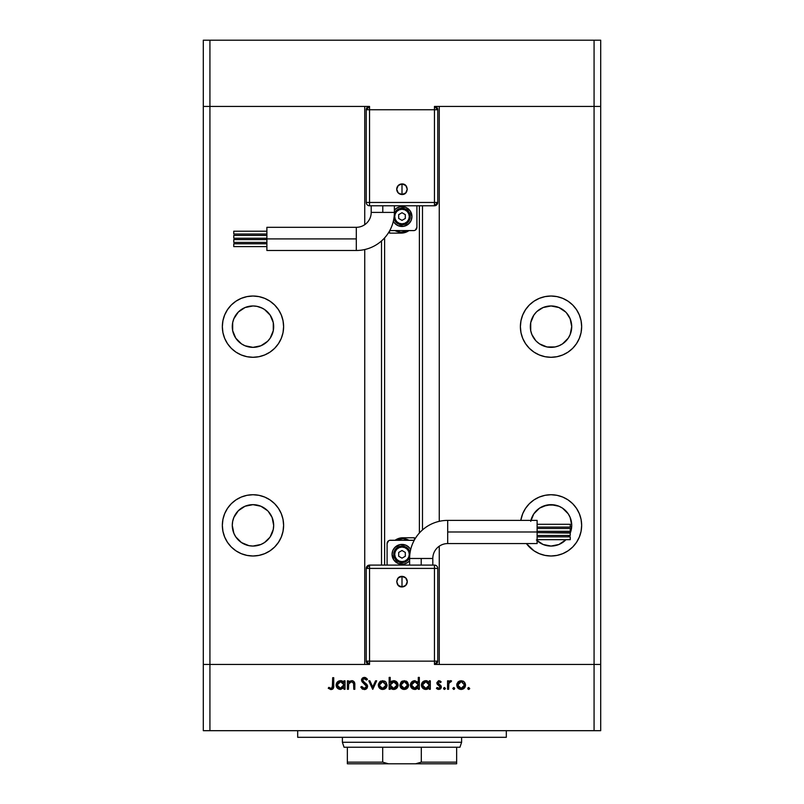 <?xml version="1.0" encoding="UTF-8"?>
<svg xmlns="http://www.w3.org/2000/svg" width="804" height="804" viewBox="0 0 804 804"><rect width="100%" height="100%" fill="white"/><g stroke="black" fill="none" stroke-linecap="round" stroke-linejoin="round"><path stroke-width="1.21" d="M203.301 106.429L369.549 106.429L366.232 109.746L366.232 202.467L366.232 109.746A3.316 3.316 0 0 1 369.549 106.429L369.549 109.746L366.232 109.746L369.549 109.746L369.549 106.429L209.924 106.429L209.924 40.2L600.699 40.2L600.699 106.429L600.699 40.2L594.076 40.2L594.076 106.429L600.699 106.429L600.699 664.446L600.699 106.429L594.076 106.429L600.699 106.429L594.076 106.429L594.076 40.2L209.924 40.2L209.924 106.429L364.745 106.429L364.745 224.688L364.745 106.429L209.924 106.429L209.924 664.446L209.924 106.429L203.301 106.429L203.301 40.2L209.924 40.2L203.301 40.2L203.301 106.429L209.924 106.429L203.301 106.429L203.301 664.446L364.745 664.446L203.301 664.446L203.301 106.429M434.451 106.429L594.076 106.429L594.076 664.446L600.699 664.446L600.699 730.685L594.076 730.685L594.076 664.446L439.255 664.446L600.699 664.446L434.451 664.446L437.768 661.139L437.768 568.408L437.768 661.139A3.316 3.316 0 0 1 434.451 664.446L434.451 661.139L437.768 661.139L434.451 661.139L434.451 664.446L594.076 664.446L594.076 730.685L209.924 730.685L600.699 730.685L600.699 664.446L594.076 664.446L594.076 106.429L434.451 106.429A3.316 3.316 0 0 1 437.768 109.746L434.451 106.429L434.451 109.746L434.451 106.429M260.898 307.54L264.476 309.45L270.184 315.158L273.28 322.625L273.28 330.695L270.184 338.162L267.611 341.298L260.898 345.78L252.979 347.358A20.693 20.693 0 0 1 232.276 326.655A20.693 20.693 0 0 1 252.979 305.962L257.009 306.364L262.375 308.223M543.102 345.78L539.524 343.871L546.991 346.956L555.061 346.956L551.021 347.358A20.693 20.693 0 0 1 530.328 326.655A20.693 20.693 0 0 1 551.021 305.962L543.102 307.54L537.002 311.429M536.389 539.997L543.102 544.479L551.021 546.057A20.693 20.693 0 0 0 565.976 539.675L558.951 544.479L551.021 546.057A20.693 20.693 0 0 1 537.112 540.69M530.931 520.389A20.693 20.693 0 0 1 551.021 504.661L558.951 506.239L562.529 508.148L568.237 513.856L570.147 517.434L571.724 525.364L570.147 533.283M245.049 544.479L241.471 542.569L248.938 545.665L252.979 546.057A20.693 20.693 0 0 1 232.276 525.364A20.693 20.693 0 0 1 252.979 504.661L258.978 505.555M252.979 555.996A30.632 30.632 0 0 1 222.346 525.364A30.632 30.632 0 0 1 252.979 494.731L246.999 495.314L241.25 497.063L235.954 499.887L231.311 503.696L227.502 508.339L224.678 513.635L222.929 519.384L222.346 525.364L222.929 531.333L224.678 537.082L227.502 542.378L231.311 547.021L235.954 550.83L241.25 553.665L246.999 555.403L252.979 555.996L258.948 555.403L264.697 553.665L269.993 550.83L274.636 547.021L278.445 542.378L281.279 537.082L283.018 531.333L283.611 525.364L283.018 519.384L281.279 513.635L278.445 508.339L274.636 503.696L269.993 499.887L264.697 497.063L258.948 495.314L252.979 494.731A30.632 30.632 0 0 1 283.611 525.364A30.632 30.632 0 0 1 252.979 555.996M252.979 357.288A30.632 30.632 0 0 1 222.346 326.655A30.632 30.632 0 0 1 252.979 296.023L246.999 296.616L241.25 298.354L235.954 301.188L231.311 304.997L227.502 309.64L224.678 314.937L222.929 320.685L222.346 326.655L222.929 332.635L224.678 338.383L227.502 343.68L231.311 348.323L235.954 352.132L241.25 354.956L246.999 356.705L252.979 357.288L258.948 356.705L264.697 354.956L269.993 352.132L274.636 348.323L278.445 343.68L281.279 338.383L283.018 332.635L283.611 326.655L283.018 320.685L281.279 314.937L278.445 309.64L274.636 304.997L269.993 301.188L264.697 298.354L258.948 296.616L252.979 296.023A30.632 30.632 0 0 1 283.611 326.655A30.632 30.632 0 0 1 252.979 357.288M551.021 357.288A30.632 30.632 0 0 1 520.389 326.655A30.632 30.632 0 0 1 551.021 296.023L545.052 296.616L539.303 298.354L534.007 301.188L529.364 304.997L525.555 309.64L522.721 314.937L520.982 320.685L520.389 326.655L520.982 332.635L522.721 338.383L525.555 343.68L529.364 348.323L534.007 352.132L539.303 354.956L545.052 356.705L551.021 357.288L557.001 356.705L562.75 354.956L568.046 352.132L572.689 348.323L576.498 343.68L579.322 338.383L581.071 332.635L581.654 326.655L581.071 320.685L579.322 314.937L576.498 309.64L572.689 304.997L568.046 301.188L562.75 298.354L557.001 296.616L551.021 296.023A30.632 30.632 0 0 1 581.654 326.655A30.632 30.632 0 0 1 551.021 357.288M551.021 555.996A30.632 30.632 0 0 1 526.399 543.574L534.007 550.83L539.303 553.665L545.052 555.403L551.021 555.996L557.001 555.403L562.75 553.665L568.046 550.83L572.689 547.021L576.498 542.378L579.322 537.082L581.071 531.333L581.654 525.364L581.071 519.384L579.322 513.635L576.498 508.339L572.689 503.696L568.046 499.887L562.75 497.063L557.001 495.314L551.021 494.731L545.052 495.314L539.303 497.063L534.007 499.887L529.364 503.696L525.555 508.339L522.721 513.635L520.801 520.389A30.632 30.632 0 0 1 551.021 494.731A30.632 30.632 0 0 1 581.654 525.364A30.632 30.632 0 0 1 551.021 555.996M384.613 237.873L384.613 565.101L384.613 237.873M245.049 345.78L241.471 343.871L235.763 338.162L232.678 330.695L232.678 322.625L233.853 318.736L238.336 312.022L245.049 307.54L252.979 305.962A20.693 20.693 0 0 1 273.672 326.655A20.693 20.693 0 0 1 252.979 347.358L245.049 345.78L241.471 343.871M270.184 315.158L270.707 315.982M530.328 326.655L530.72 322.625L530.72 330.695L531.906 334.585L535.685 340.554M541.625 308.223L543.102 307.54M571.322 322.625L571.724 326.655L570.147 318.736L566.519 312.937M562.529 343.871L558.951 345.78L562.529 343.871L568.237 338.162L570.147 334.585L571.724 326.655M364.745 249.541L364.745 664.446L364.745 249.541M530.72 521.324L533.816 513.856L539.524 508.148L546.991 505.063L555.061 505.063M248.938 505.063L252.979 504.661L245.049 506.239L238.336 510.721L233.853 517.434L232.678 521.324L232.276 525.364L233.853 533.283L235.763 536.861L241.471 542.569M273.28 521.324L273.672 525.364L272.094 517.434L268.234 511.374M267.611 510.721L260.898 506.239L252.979 504.661A20.693 20.693 0 0 1 273.672 525.364A20.693 20.693 0 0 1 252.979 546.057L260.898 544.479L264.476 542.569L269.802 537.414M439.255 106.429L594.076 106.429L439.255 106.429L439.255 521.344L439.255 106.429M439.255 664.446L439.255 546.197L439.255 664.446M422.482 529.947L422.482 205.784L422.482 529.947M381.518 240.939L381.518 565.101L381.518 240.939M568.046 550.83L572.689 547.021M574.709 544.79L576.488 542.388M571.322 521.324L571.724 525.364M569.081 535.474L568.237 536.861A20.693 20.693 0 0 0 569.081 535.474M562.529 542.569L558.951 544.479M543.102 506.239L551.021 504.661A20.693 20.693 0 0 1 570.237 533.072L570.237 535.474L570.237 532.66L537.112 532.66L570.237 533.072M579.322 314.937L579.614 315.65M568.046 352.132L562.75 354.956M536.389 312.022L533.816 315.158L530.72 322.625M536.389 341.298L539.524 343.871M555.061 346.956L558.951 345.78M565.664 312.022L558.951 307.54L551.021 305.962A20.693 20.693 0 0 1 571.724 326.655A20.693 20.693 0 0 1 551.021 347.358M224.678 314.937L224.386 315.65M235.954 352.132L241.25 354.956M273.28 322.625L273.672 326.655M264.476 343.871L260.898 345.78M232.276 326.655L232.678 322.625M235.954 550.83L231.311 547.021M229.291 544.79L227.512 542.388M270.184 536.861L273.28 529.394L273.672 525.364M461.607 742.273L461.607 737.308L461.607 742.273L342.393 742.273L461.607 742.273L459.958 747.238L461.607 742.273M342.393 737.308L342.393 742.273L344.042 747.238L459.958 747.238L421.306 747.238L421.306 762.142L456.642 762.142L456.642 747.238L456.642 762.142L421.306 762.142L415.557 763.8L456.642 763.8L456.642 762.142L456.642 763.8L388.443 763.8L415.557 763.8L421.306 762.142L421.306 747.238L347.358 747.238L347.358 762.142L382.694 762.142L382.694 747.238L382.694 762.142L347.358 762.142L347.358 763.8L388.443 763.8L382.694 762.142L388.443 763.8L347.358 763.8L347.358 747.238L344.042 747.238L342.393 742.273L342.393 737.308M297.681 730.685L297.681 737.308L506.319 737.308L506.319 730.685L506.319 737.308L297.681 737.308L297.681 730.685M203.301 730.685L203.301 664.446L203.301 730.685L209.924 730.685L203.301 730.685M369.549 664.446L209.924 664.446L209.924 730.685L209.924 664.446L203.301 664.446L369.549 664.446A3.316 3.316 0 0 1 366.232 661.139L369.549 664.446L369.549 661.139L369.549 664.446M348.444 689.289L347.398 689.289L348.444 689.289L347.398 689.289L347.398 680.817L348.444 680.817L348.444 682.345L349.84 681.099L352.524 680.777L353.84 681.511L354.735 683.44L354.825 689.289L353.79 689.289L353.559 683.018L351.479 681.712L348.765 683.49L348.444 689.289L348.604 683.953L351.479 681.712L353.67 683.38L353.79 689.289L354.825 689.289L354.825 684.958C355.046 682.475 353.991 681.048 351.66 680.666L348.444 682.345L348.444 680.817L347.398 680.817L347.398 689.289L347.398 680.817L348.444 680.817M367.609 686.445L366.604 688.686L364.614 689.571L362.172 688.857L360.775 687.048L361.75 686.465L364.302 688.395L366.523 686.847L366.011 685.108L361.689 681.038L361.73 679.038L362.805 677.822L365.317 677.541L367.458 679.36L366.523 680.073L363.941 678.606L362.554 680.053L363.167 681.4L366.704 684.274L367.609 686.445L362.554 680.053L364.252 678.586L366.523 680.073L367.458 679.36L364.373 677.4L361.519 680.104L362.162 681.872L366.574 686.435L364.302 688.395L361.75 686.465L360.775 687.048L364.302 689.581L367.609 686.445M375.548 680.817L376.674 680.817L372.815 689.289L368.795 680.817L369.92 680.817L372.734 686.988L375.548 680.817L376.674 680.817L372.815 689.289L376.674 680.817L375.548 680.817L372.734 686.988L369.92 680.817L368.795 680.817L372.664 689.289L368.795 680.817L369.92 680.817M378.312 685.078L379.468 682.073L382.694 680.666L385.92 682.063L387.076 685.078L385.799 688.184L382.694 689.44L379.588 688.184L378.312 685.078C378.553 687.762 380.021 689.219 382.694 689.44C385.367 689.209 386.835 687.762 387.076 685.078L385.92 682.063L382.694 680.666L379.468 682.073L378.312 685.068M399.859 685.078L401.015 682.073L404.241 680.666L407.467 682.063L408.623 685.078L407.347 688.184L404.241 689.44L401.136 688.184L399.859 685.078C400.101 687.762 401.568 689.219 404.241 689.44C406.914 689.209 408.382 687.762 408.623 685.078L407.467 682.063L404.241 680.666L401.015 682.073L399.859 685.078L400.302 687.018M428.602 681.631L429.276 682.385L429.276 680.817L430.321 680.817L430.321 689.289L429.276 689.289L429.276 687.822L426.803 689.34L424.12 689.118L421.477 685.892L422.16 682.586L425.849 680.666L429.276 682.385L425.849 680.666C423.165 680.908 421.678 682.355 421.407 685.028C421.658 687.721 423.125 689.189 425.818 689.44L429.276 687.822L429.276 689.289L430.321 689.289L430.321 680.817L429.276 680.817L430.321 680.817L430.321 689.289L429.276 689.289M469.626 688.827L468.732 689.44L467.767 688.465L468.732 687.5L469.697 688.465L468.732 689.44L468.049 689.149L468.36 687.571L469.697 688.465L468.732 689.44L469.697 688.465L468.732 687.5L467.767 688.465L468.732 687.5L469.697 688.465L468.37 689.37M457.215 687.028L457.064 683.46L459.385 681.018L462.923 681.008L464.642 682.385L465.466 684.254L464.802 687.51L461.586 689.42L458.049 688.184L456.772 685.078C457.014 687.762 458.481 689.219 461.154 689.44C463.828 689.209 465.295 687.762 465.536 685.078L464.38 682.063L461.154 680.666L458.25 681.752M453.727 689.44L452.763 688.465L453.727 687.5L454.622 688.103L454.401 689.149L453.727 689.44L454.692 688.465L453.727 687.5L452.763 688.465L453.727 687.5L454.692 688.465L453.727 689.44L452.763 688.465L453.727 689.44M448.602 689.289L447.557 689.289L448.602 689.289L447.557 689.289L447.557 680.817L448.602 680.817L448.602 682.063L450.019 680.777L451.567 680.958L448.873 683.219L448.602 689.289L448.783 683.531L451.567 680.958L450.662 680.666L448.602 682.063L448.602 680.817L447.557 680.817L447.557 689.289L447.557 680.817L448.602 680.817M443.547 688.465L444.511 687.5L443.547 688.465L444.511 689.44L443.547 688.465L444.511 687.5L445.476 688.465L444.511 689.44L443.707 689.008L444.321 687.52L445.456 688.656L444.511 689.44L445.476 688.465L444.511 687.5L443.617 688.093M436.863 682.676L438.572 680.707L441.165 681.872L440.461 682.596L438.783 681.732L437.919 682.626L441.215 686.304L441.135 687.943L440.009 689.169L438.15 689.36L436.411 688.284L437.105 687.5L439.336 688.304L440.26 687.169L437.386 684.385L436.853 682.887L437.245 684.194L440.27 687.028L438.783 688.395L437.105 687.5L436.411 688.284L438.833 689.44L441.316 686.988L440.924 685.681L437.899 682.847L438.994 681.712L440.461 682.596L441.165 681.872L438.994 680.666L436.853 682.887L437.155 684.043M417.678 681.762L418.281 682.455L418.281 677.4L419.326 677.4L419.326 689.289L418.281 689.289L418.281 687.822L415.809 689.34L413.125 689.118L410.482 685.892L411.427 682.244L414.854 680.666L418.281 682.455L414.854 680.666C412.171 680.908 410.683 682.355 410.402 685.028C410.663 687.721 412.13 689.189 414.824 689.44L418.281 687.822L418.281 689.289L419.326 689.289L419.326 677.4L418.281 677.4L419.326 677.4L419.326 689.289L418.281 689.289M390.513 688.103L390.201 689.289L389.156 689.289L389.156 677.4L390.201 677.4L390.201 682.355L391.729 681.109L394.513 680.747L396.774 681.953L397.9 683.782L397.739 686.757L395.779 688.897L392.633 689.34L390.201 687.721L393.618 689.44C396.312 689.199 397.799 687.752 398.07 685.068C397.819 682.385 396.342 680.918 393.648 680.666L390.201 682.355L390.201 677.4L389.156 677.4L389.156 689.289L390.201 689.289L389.156 689.289L389.156 677.4L390.201 677.4M343.981 680.817L343.981 682.385L343.981 680.817L345.027 680.817L345.027 689.289L343.981 689.289L343.981 687.822L340.524 689.44L337.399 688.154L336.102 685.028L336.866 682.586L338.866 680.988L342.032 680.898L343.981 682.385L340.554 680.666C337.871 680.908 336.384 682.355 336.102 685.028C336.353 687.721 337.831 689.189 340.524 689.44L343.981 687.822L343.981 689.289L345.027 689.289L345.027 680.817L343.981 680.817L345.027 680.817L345.027 689.289L343.981 689.289M328.233 688.244L328.846 687.36L331.087 688.395L332.313 687.752L332.685 677.692L333.73 677.692L333.348 688.284L330.826 689.581L328.233 688.244L328.846 687.36L331.087 688.395L328.846 687.36L328.233 688.244L331.027 689.581C333.147 689.199 334.042 687.842 333.73 685.521L333.73 677.692L332.685 677.692L332.685 685.41L331.56 688.314M467.838 688.837L468.732 689.44L467.838 688.093M467.767 688.465L468.732 687.5L467.767 688.465M462.933 681.018L463.797 681.531M464.802 687.51L464.26 688.184M460.732 689.42L457.506 687.52M457.928 682.073L456.783 684.666M456.823 684.375L456.933 683.832M462.933 682.224L461.154 681.712L458.581 682.938L457.808 685.078L458.37 686.938L459.868 688.154L463.405 687.571M461.486 681.722L464.501 685.078L464.36 684.103M464.431 684.395L464.109 683.49M463.024 687.862L464.501 685.078L461.154 688.395L457.808 685.078L461.154 681.712L458.782 682.707M449.446 681.088L450.34 680.697M451.356 680.847L450.662 680.666L451.567 680.958L450.994 681.862L450.139 681.752M449.396 682.254L448.712 683.892M448.783 683.531L448.622 684.978M444.511 687.5L445.476 688.465M440.029 680.948L440.532 681.279M441.165 681.872L440.16 682.274M440.461 682.596L438.783 681.732L437.899 682.847L438.311 683.762M437.979 682.415L438.19 683.621L440.773 685.49M438.19 683.621L439.074 684.304M440.763 685.48L439.888 684.787M441.275 687.48L440.954 688.284M440.22 689.038L440.723 688.596M437.577 689.179L436.713 688.616M436.642 688.546L437.446 687.852M437.105 687.5L439.054 688.375M440.24 687.309L439.929 686.154M440.27 687.028L438.301 685.119M439.989 686.224L437.245 684.194L439.989 686.224M440.783 688.536L441.135 687.943M427.738 689.038L426.311 689.41M424.954 689.36L423.356 688.706M422.06 687.36L421.728 686.747M422.693 688.154L421.718 686.716M422.05 682.757L422.432 682.244M426.502 680.707L427.296 680.887M429.276 680.817L429.276 682.385M426.592 681.772L428.291 682.666L425.869 681.712L429.276 685.068L425.859 688.395L427.175 688.144M423.979 687.832L425.859 688.395L422.442 685.038L422.562 685.912M422.803 686.505L422.442 685.038L425.869 681.712L423.979 682.254L422.713 683.752L423.095 686.998M428.291 682.666L429.034 683.762L428.291 682.676M427.748 687.862L429.034 686.375L429.034 683.762M415.809 689.34L415.306 689.41M414.824 689.44L412.382 688.706M412.362 688.706L410.723 686.727M411.055 687.36L410.482 685.892M410.733 683.35L410.482 684.164M411.055 682.757L411.437 682.244M411.728 681.933L412.402 681.39M418.281 677.4L418.281 682.455M417.296 682.676L414.874 681.712L418.271 684.737L414.532 688.375L416.181 688.144M412.462 687.42L414.864 688.395L411.447 685.038L412.462 687.42L411.568 685.912M412.04 683.169L412.985 682.254L411.447 685.038L414.874 681.712L413.568 681.953L415.537 681.762M413.568 681.953L412.975 682.254M417.296 682.666L418.04 683.762L417.296 682.666M416.16 688.154L418.04 686.375L418.04 683.762M416.773 682.244L415.598 681.772M401.688 681.46L402.472 681.008M406.02 681.018L406.884 681.531M408.603 684.666L408.603 685.51M407.889 687.51L407.357 688.174M406.703 688.726L405.94 689.128M405.528 689.269L403.809 689.42M403.397 689.37L402.553 689.139M401.126 688.174L400.593 687.52M406.02 682.224L404.241 681.712L401.668 682.938L400.894 685.078L401.457 686.938L402.955 688.154L406.492 687.571M404.573 681.722L407.588 685.078L406.332 682.455L407.588 685.078L404.241 688.395L400.894 685.078L404.241 681.712L401.869 682.707M406.1 687.862L406.623 687.44M407.326 686.385L407.588 685.078L406.613 687.45M394.513 680.747L395.95 681.3M396.774 681.953L396.01 681.33M398.07 685.068L397.99 685.933M396.764 688.154L395.317 689.118M394.905 689.259L394.221 689.4M393.015 689.4L391.407 688.857M390.201 689.289L390.201 687.721M396.935 685.862L397.035 685.068L393.628 681.712L397.035 685.068L393.608 688.395L392.623 688.264L393.608 688.395L390.201 685.038L393.96 681.722L392.744 681.822L390.764 683.149L390.442 686.345M396.764 683.782L394.925 681.963L392.744 681.822M396.02 687.44L394.905 688.154L396.442 686.938L397.035 685.068M390.262 685.742L391.196 687.44L392.885 688.324M394.272 688.335L394.905 688.154M395.437 687.892L396.432 686.948M380.131 681.47L380.925 681.018M384.453 681.008L385.337 681.531M386.342 687.51L385.799 688.184L386.342 687.51M385.146 688.737L384.382 689.139M381.82 689.36L381.036 689.149M381.006 689.139L379.046 687.52M378.362 684.375L378.473 683.832M386.754 686.757L386.995 685.933M379.367 684.757L380.825 687.862L383.99 688.154M380.101 682.948L379.347 685.078L382.694 681.712L386.041 685.078L385.649 683.49M383.026 681.722L380.121 682.938M384.473 682.224L382.362 681.722L380.322 682.707M383.97 688.164L385.478 686.938L386.041 685.078L382.694 688.395L379.408 685.732M362.765 689.239L362.172 688.857M360.916 687.299L361.75 686.465L362.212 687.169M362.443 687.44L363.488 688.234M363.88 688.355L365.116 688.264M366.523 686.847L366.011 685.108M366.574 686.435L366.152 685.289M364.624 683.862L364.061 683.45L364.624 683.862M361.569 679.561L361.73 679.038M362.353 678.154L363.79 677.45M364.855 677.44L366.061 677.903M366.704 678.445L367.177 678.978M367.458 679.36L366.272 679.762M366.523 680.073L365.89 679.34M365.83 679.269L365.267 678.847L365.83 679.279M364.604 678.616L363.629 678.676M362.594 679.742L362.574 680.274M363.026 681.239L362.554 680.053L363.508 681.712M363.318 681.551L365.368 683.068M365.83 683.44L366.413 683.973M367.016 684.676L367.539 685.842M366.966 688.294L366.041 689.118M365.539 689.36L367.348 687.681M352.504 680.767L353.82 681.49M353.85 681.521L352.936 680.918M354.675 683.078L354.825 689.289L353.79 689.289M353.619 683.199L353.79 684.827M353.77 684.335L353.438 682.747M351.861 681.732L351.006 681.742M350.966 681.752L350.072 682.073M349.66 682.355L349.006 683.058M348.765 683.49L348.444 686.224M348.444 685.651L348.464 685.088M354.252 682.013L353.68 681.37M352.313 680.727L351.66 680.666M340.524 689.44L337.399 688.144M336.755 687.36L336.434 686.747M336.755 682.757L337.137 682.234M337.409 681.953L338.102 681.39M340.112 680.686L341.057 680.697M341.197 680.707L342.001 680.887M342.484 681.088L343.318 681.641M336.424 686.727L337.399 688.154M342.484 682.254L340.564 681.712L343.971 684.737L340.233 688.375L341.881 688.144M338.675 687.832L340.564 688.395L337.147 685.038L338.675 687.832L337.268 685.912M342.996 682.676L343.73 683.742M343.73 686.385L343.569 683.42L341.288 681.772M341.861 688.154L343.74 686.375M337.147 685.038L340.564 681.712L338.162 682.666L337.147 685.038L337.419 683.752M332.685 677.692L333.73 677.692L333.72 686.224M333.348 688.284L332.946 688.847M332.926 688.857L332.384 689.269M330.323 688.224L331.087 688.395M332.635 686.777L332.685 685.41M460.501 688.335L461.808 688.335M463.526 687.45L463.938 686.938M464.25 686.365L464.441 684.425M462.441 681.963L461.808 681.772M458.37 683.209L457.868 684.425M457.828 684.757L457.868 685.732M425.859 688.395L426.522 688.335M428.281 687.46L428.723 686.958M429.225 685.732L429.266 684.737M426.532 681.762L425.205 681.772M424.572 681.953L423.979 682.254M423.457 682.666L423.035 683.169M422.512 684.385L422.442 685.038M414.864 688.395L415.517 688.335M417.286 687.46L417.718 686.958M418.221 685.732L418.281 685.068M411.598 684.063L411.447 685.038M403.588 688.335L404.894 688.335M405.528 681.963L404.894 681.772M401.457 683.209L400.955 684.425M400.915 684.757L400.955 685.732M390.764 683.149L390.201 685.038M390.754 686.928L391.186 687.44M382.041 688.335L383.347 688.335M385.98 685.732L385.9 684.103M383.98 681.963L383.347 681.772M379.91 683.209L379.408 684.425M340.564 688.395L341.218 688.335M342.986 687.46L343.419 686.958M343.921 685.732L343.981 685.068M341.238 681.762L339.911 681.772M339.268 681.953L338.685 682.254M338.162 682.666L337.74 683.169M356.303 238.899L356.303 250.486A38.079 38.079 0 0 0 394.382 212.407L371.197 212.407A14.904 14.904 0 0 1 356.303 227.311L356.303 238.899L266.888 238.899L266.888 250.486L266.888 227.311L266.888 238.899L356.303 238.899L356.303 227.311A14.904 14.904 0 0 0 371.197 212.407L382.794 212.407L382.794 205.784L382.794 212.407L394.382 212.407A38.079 38.079 0 0 1 356.303 250.486L356.303 238.899M402 189.221L402 194.508C408.814 194.829 408.814 183.624 402 183.945L402 189.221L402 183.945L405.729 185.493L407.276 189.221L405.729 192.96L402 194.508L398.271 192.96L396.724 189.221L398.271 185.493L402 183.945A5.276 5.276 0 0 0 396.724 189.221A5.276 5.276 0 0 0 402 194.508L402 189.221M266.888 239.582L233.763 239.582L233.763 242.396L266.888 242.396L233.763 242.396L233.763 239.582L266.888 239.582M266.888 231.21L233.763 231.21L233.763 234.024L266.888 234.024L233.763 234.024L233.763 231.21L266.888 231.21M266.888 235.401L233.763 235.401L233.763 238.225L266.888 238.225L233.763 238.225L233.763 235.401L266.888 235.401M266.888 243.783L233.763 243.783L233.763 246.597L266.888 246.597L233.763 246.597L233.763 243.783L266.888 243.783M396.483 208.286L394.382 210.166A9.939 9.939 0 0 1 411.939 216.547A9.939 9.939 0 0 0 394.382 210.166L396.483 208.286L400.06 206.799L405.799 207.372L410.261 211.03L411.939 216.547A9.939 9.939 0 0 1 393.317 221.371A9.939 9.939 0 0 0 411.939 216.547L411.176 220.346L409.025 223.572L403.94 226.286L398.201 225.723L394.975 223.572L393.317 221.371M393.88 218.165L395.116 221.15L397.397 223.432L402 224.829L405.166 224.195L407.859 222.396L409.648 219.713L410.281 216.547A8.281 8.281 0 0 1 393.92 218.346A8.281 8.281 0 0 0 410.281 216.547L409.286 216.547A7.286 7.286 0 0 1 402 223.834A7.286 7.286 0 0 1 394.714 216.547L395.266 213.753L396.844 211.392L399.216 209.814L402 209.261L404.784 209.814L407.156 211.392L408.733 213.753L409.286 216.547L408.733 219.331L407.156 221.703L404.784 223.281L402 223.834L399.216 223.281L396.844 221.703L395.266 219.331L394.714 216.547A7.286 7.286 0 0 1 402 209.261A7.286 7.286 0 0 1 409.286 216.547L410.281 216.547A8.281 8.281 0 0 0 394.372 213.331A8.281 8.281 0 0 1 410.281 216.547L409.648 213.382L407.859 210.688L403.618 208.427L400.382 208.427L397.397 209.663L394.352 213.382M369.549 205.784L434.451 205.784L434.451 202.467L434.451 205.784L437.768 202.467L437.768 109.746L434.451 109.746L437.768 109.746L437.768 202.467A3.316 3.316 0 0 1 434.451 205.784L369.549 205.784A3.316 3.316 0 0 1 366.232 202.467L369.549 202.467L366.232 202.467A3.316 3.316 0 0 0 369.549 205.784L369.549 202.467L369.549 205.784M414.241 230.557L390.412 230.617A3.316 3.316 0 0 1 389.779 230.557M415.427 230.065L416.904 227.311L416.904 205.784L416.904 227.311A3.316 3.316 0 0 1 413.588 230.617L389.759 230.557M405.075 232.517L408.613 230.818A15.728 15.728 0 0 1 394.975 230.617L400.894 232.235L408.613 230.818L401.176 233.11L405.075 232.517M397.95 233.11L401.176 233.11A13.246 13.246 0 0 0 408.613 230.818L408.894 230.617A13.246 13.246 0 0 1 408.613 230.818M389.578 233.11L394.935 233.11L389.578 233.11L389.578 230.919L389.578 233.11L397.869 233.11M398.683 214.638L398.683 218.457L402 220.366L405.316 218.457L405.316 214.638L402 212.718L398.683 214.638L398.683 218.457L402 220.366L405.316 218.457L405.316 214.638L402 212.718L405.316 214.638L405.316 218.457L402 220.366L398.683 218.457L398.683 214.638L402 212.718L398.683 214.638M410.261 211.03L407.517 208.286M393.739 222.065L396.483 224.808M407.517 224.808L410.261 222.065M401.176 233.11L406.241 232.095L408.854 230.647M437.768 202.467L434.451 202.467L437.768 202.467M434.451 202.467L434.451 109.746L369.549 109.746L369.549 202.467L434.451 202.467L434.451 109.746L369.549 109.746L369.549 202.467L434.451 202.467M447.697 531.987L447.697 520.389A38.079 38.079 0 0 0 409.618 558.478L432.803 558.478A14.904 14.904 0 0 1 447.697 543.574L447.697 531.987L537.112 531.987L537.112 520.389L537.112 543.574L537.112 531.987L447.697 531.987L447.697 543.574A14.904 14.904 0 0 0 432.803 558.478L421.206 558.478L421.206 565.101L421.206 558.478L409.618 558.478A38.079 38.079 0 0 1 447.697 520.389L447.697 531.987M402 581.654L402 576.378C395.186 576.056 395.186 587.262 402 586.94L402 581.654L402 586.94L398.271 585.392L396.724 581.654L398.271 577.925L402 576.378L405.729 577.925L407.276 581.654L405.729 585.392L402 586.94A5.276 5.276 0 0 0 407.276 581.654A5.276 5.276 0 0 0 402 576.378L402 581.654M537.112 531.303L570.237 531.303L570.237 528.489L537.112 528.489L570.237 528.489L570.237 531.303L537.112 531.303M537.112 539.675L570.237 539.675L570.237 536.861L537.112 536.861L570.237 536.861L570.237 539.675L537.112 539.675M537.112 535.474L570.237 535.474L537.112 535.474M537.112 527.102L570.237 527.102L570.237 524.288L537.112 524.288L570.237 524.288L570.237 527.102L537.112 527.102M407.517 562.599L409.618 560.72A9.939 9.939 0 0 1 392.061 554.338A9.939 9.939 0 0 0 409.618 560.72L407.517 562.599L403.94 564.076L398.201 563.514L393.739 559.855L392.061 554.338A9.939 9.939 0 0 1 410.683 549.514A9.939 9.939 0 0 0 392.061 554.338L392.824 550.539L394.975 547.313L400.06 544.589L405.799 545.162L409.025 547.313L410.683 549.514M410.12 552.72L407.859 548.479L405.166 546.69L402 546.057L398.834 546.69L396.141 548.479L394.352 551.172L393.719 554.338A8.281 8.281 0 0 1 410.08 552.539A8.281 8.281 0 0 0 393.719 554.338L394.714 554.338A7.286 7.286 0 0 1 402 547.052A7.286 7.286 0 0 1 409.286 554.338L408.733 557.122L407.156 559.494L404.784 561.071L402 561.624L399.216 561.071L396.844 559.494L395.266 557.122L394.714 554.338L395.266 551.544L396.844 549.182L399.216 547.604L402 547.052L404.784 547.604L407.156 549.182L408.733 551.544L409.286 554.338A7.286 7.286 0 0 1 402 561.624A7.286 7.286 0 0 1 394.714 554.338L393.719 554.338A8.281 8.281 0 0 0 409.628 557.554A8.281 8.281 0 0 1 393.719 554.338L395.116 558.941L397.397 561.222L400.382 562.458L403.618 562.458L406.603 561.222L409.648 557.504M434.451 565.101L369.549 565.101L369.549 568.408L369.549 565.101L366.232 568.408L366.232 661.139L369.549 661.139L366.232 661.139L366.232 568.408A3.316 3.316 0 0 1 369.549 565.101L434.451 565.101A3.316 3.316 0 0 1 437.768 568.408L434.451 568.408L437.768 568.408A3.316 3.316 0 0 0 434.451 565.101L434.451 568.408L434.451 565.101M389.759 540.328L413.588 540.258A3.316 3.316 0 0 1 414.221 540.318M388.573 540.821L387.096 543.574L387.096 565.101L387.096 543.574A3.316 3.316 0 0 1 390.412 540.258L414.241 540.328M398.925 538.368L395.387 540.067A15.728 15.728 0 0 1 409.025 540.258L403.106 538.65L395.387 540.067L402.824 537.775L398.925 538.368M406.05 537.775L402.824 537.775A13.246 13.246 0 0 0 395.387 540.067L395.106 540.258A13.246 13.246 0 0 1 395.387 540.067M414.422 537.775L409.065 537.775L414.422 537.775L414.422 539.966L414.422 537.775L406.131 537.775M405.316 556.247L405.316 552.428L402 550.509L398.683 552.428L398.683 556.247L402 558.157L405.316 556.247L405.316 552.428L402 550.509L398.683 552.428L398.683 556.247L402 558.157L398.683 556.247L398.683 552.428L402 550.509L405.316 552.428L405.316 556.247L402 558.157L405.316 556.247M393.739 559.855L396.483 562.599M410.261 548.82L407.517 546.077M396.483 546.077L393.739 548.82M402.824 537.775L397.759 538.791L395.146 540.238M366.232 568.408L369.549 568.408L366.232 568.408M369.549 568.408L369.549 661.139L434.451 661.139L434.451 568.408L369.549 568.408L369.549 661.139L434.451 661.139L434.451 568.408L369.549 568.408M419.386 533.012L419.386 205.784M266.888 250.486L356.303 250.486M371.197 212.407L371.197 205.784M394.382 205.784L394.382 212.407M266.888 227.311L356.303 227.311M537.112 520.389L447.697 520.389M432.803 558.478L432.803 565.101M409.618 565.101L409.618 558.478M537.112 543.574L447.697 543.574"/></g></svg>
